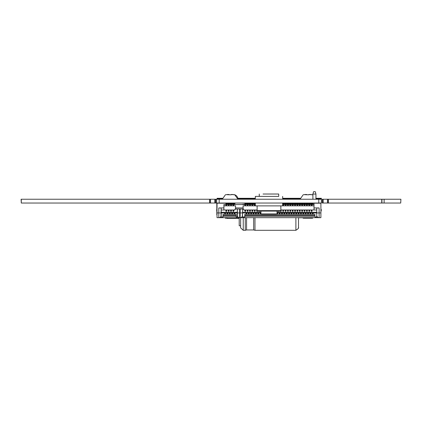 <?xml version="1.0" encoding="UTF-8"?>
<svg xmlns="http://www.w3.org/2000/svg" width="422" height="422" viewBox="0 0 422 422"><rect width="100%" height="100%" fill="white"/><g stroke="black" fill="none" stroke-linecap="round" stroke-linejoin="round"><path stroke-width="0.63" d="M381.746 199.242L322.424 199.242L322.424 203.035L322.244 199.242L322.244 203.035L384.12 203.035L381.926 203.035L381.926 199.242L384.12 199.242L381.746 199.242L381.746 203.035M21.285 199.242L21.285 203.035L21.1 199.242L215.742 199.242L215.742 203.035L321.337 203.035L321.337 199.242L321.337 203.035L321.332 199.242L318.784 199.242L318.784 203.035M215.742 199.242L216.639 199.242L216.639 203.035M209.576 199.242L209.576 203.035L209.755 199.242L209.755 203.035L215.558 203.035L215.558 199.242L215.742 203.035M21.285 203.035L209.576 203.035M400.9 199.242L400.721 203.035L400.9 199.242M400.721 199.242L384.12 199.242L384.12 203.035L400.721 203.035M328.226 199.242L328.226 203.035M216.639 199.242L318.784 199.242M216.628 199.242L216.628 203.035M294.387 204.222L294.693 203.035M294.693 203.51L294.387 203.673M295.938 203.51L295.405 203.51M294.387 203.035L294.387 203.51M312.08 204.533L312.08 203.035M301.651 204.533L301.651 203.035M305.364 204.222L304.89 204.222M304.183 204.222L303.708 204.222M302.996 204.222L302.521 204.222M321.163 211.063L321.163 209.238A3.392 3.392 180 0 1 321.158 211.084M216.818 214.893L216.813 203.035M312.528 194.816L312.528 194.764A4.742 4.742 -26.6 0 1 312.902 194.917L312.554 194.774M303.233 194.764L303.233 194.764A4.742 4.742 153.4 0 0 303.196 194.779L300.053 199.242M306.847 194.5L305.011 194.5L306.847 194.5L306.847 194.816M303.676 194.663L309.004 194.816L309.004 194.5L310.782 194.5L308.915 194.5L308.915 194.806M312.623 218.216L312.623 217.668L312.618 218.216L303.133 218.216L312.618 218.216M234.743 194.816L234.743 194.764A4.742 4.742 -26.6 0 1 237.829 198.293L255.326 198.293M255.326 198.767L237.892 198.767A4.742 4.742 -26.6 0 1 237.924 199.242L234.769 194.774M225.453 194.764L225.453 194.764A4.742 4.742 153.4 0 0 225.417 194.779L222.267 199.242M229.062 194.5L227.226 194.5L229.062 194.5L229.062 194.816M225.891 194.663L231.219 194.816L231.219 194.5L232.997 194.5L231.135 194.5L231.135 194.806M216.813 209.212A3.392 3.392 180 0 0 216.813 211.079M268.983 194.025L278.71 194.025L268.983 194.025M274.928 194.025L263.043 194.025M278.71 194.025L278.71 196.399L255.326 196.399L259.261 196.399L259.261 194.025M282.645 203.035L282.645 205.883L255.326 205.883L255.326 203.035L277.048 203.035M276.574 203.035L261.397 203.035M276.5 205.883L261.471 205.883M280.841 210.625L280.366 211.1L257.599 211.1L257.125 210.625L280.841 210.625L280.841 205.883L257.499 205.883M280.466 205.883L280.841 205.883M277.048 213.943L276.574 214.418L261.397 214.418L260.923 213.943L277.048 213.943L277.048 211.1M240.635 217.62L240.635 227.701L240.635 217.62M298.496 217.668L298.496 227.047L298.496 217.668M239.211 225.791L240.635 225.791L239.211 225.791L239.211 217.668M227.352 217.668L227.352 218.454L239.211 218.454L227.352 218.454M315.941 198.767L321.406 198.767L321.406 198.293L315.941 198.293M300.147 198.293L282.645 198.293M222.362 198.293L217.061 198.293L217.061 198.767L222.288 198.767M300.074 198.767L282.645 198.767M277.048 212.973L316.748 212.973L316.748 207.946L319.122 207.946L314.021 207.946L314.021 210.008L316.748 210.008L316.748 207.946L314.021 207.946L314.021 203.204L320.899 203.204L320.899 217.668L319.122 217.668A2.374 2.374 116.6 0 1 316.748 215.299L316.748 216.955L314.923 216.955L316.748 216.955M320.899 212.925L316.748 212.925L316.748 215.489M276.642 214.35L314.923 214.35L314.923 216.201L244.797 216.201L244.797 216.955L242.523 216.955L244.797 216.955M314.923 216.201L314.923 214.35M316.758 215.489L316.748 216.201M319.122 207.946L319.122 217.668L240.15 217.668A2.374 2.374 116.6 0 0 242.344 216.201L242.523 212.973L260.923 212.973M236.214 215.489L223.006 215.489L223.006 214.35L236.214 214.35L236.214 216.955L237.306 216.955L237.486 216.201A2.374 2.374 -63.4 0 0 239.675 217.668L217.029 217.668L217.029 203.204L225.923 203.204M221.181 216.201L221.181 207.946L223.908 207.946L218.807 207.946L221.181 207.946L221.001 216.201A2.374 2.374 116.6 0 1 218.807 217.668L217.029 217.668M223.006 216.955L221.181 216.955L223.006 216.955L223.006 216.201L236.214 216.201M261.323 214.35L244.797 214.35L244.797 216.201M221.181 212.973L237.306 212.973L237.306 209.038L237.306 212.261L221.181 212.261M236.214 214.35L236.214 216.955L237.306 216.955M314.923 215.489L244.797 215.489M223.006 215.489L223.006 216.201M237.312 215.489L237.306 215.299A2.374 2.374 -63.4 0 0 237.486 216.201L237.306 209.038L242.523 209.038L242.523 216.201M242.513 215.489L242.344 216.201A2.374 2.374 116.6 0 0 242.523 215.299L242.513 215.489M237.306 215.489L237.306 216.201M221.17 215.489L221.001 216.201A2.374 2.374 116.6 0 0 221.181 215.299L221.17 215.489M257.125 210.472L256.75 210.472L256.66 209.987L257.125 209.987L243.615 209.987L243.615 209.038L235.028 209.038L235.028 209.987L221.181 210.008M242.523 215.299L242.523 212.973M237.306 215.299L237.306 212.925L239.675 212.925L239.675 217.668L240.15 217.668L240.15 209.038M310.228 217.668L317.344 217.668M311.415 217.668L314.258 217.668M312.48 204.533L312.48 203.035M313.193 203.678L313.193 203.035M313.193 204.533L313.193 204.153L312.48 204.153M280.841 210.578L281.179 210.699L281.268 209.987L280.841 209.987L314.021 209.987L314.021 204.533L312.006 204.533M311.294 204.533L309.637 204.533M308.925 204.533L307.263 204.533M306.551 204.533L304.89 204.533M304.183 204.533L302.521 204.533M301.809 204.533L300.147 204.533M299.435 204.533L297.779 204.533M297.067 204.533L295.405 204.533M294.693 204.533L293.037 204.533M292.325 204.533L290.663 204.533M289.951 204.533L288.295 204.533M287.582 204.533L285.921 204.533M285.209 204.533L283.547 204.533M254.382 204.533L252.72 204.533M252.008 204.533L250.346 204.533M249.639 204.533L247.978 204.533M247.266 204.533L245.604 204.533M244.892 204.533L233.746 204.533M233.039 204.533L231.377 204.533M230.665 204.533L229.004 204.533M228.291 204.533L226.635 204.533M225.923 204.533L223.908 204.533L223.908 209.987M314.495 203.035L318.293 203.035M242.523 212.261L260.923 212.261M277.048 212.261L316.748 212.261M235.55 205.836L235.55 209.038L235.55 205.836L223.908 205.836M314.021 205.836L282.645 205.836M255.326 205.836L243.093 205.836L243.093 209.038M244.892 210.578L245.604 210.699L245.694 209.987L244.802 209.987L244.892 210.963M247.266 210.578L247.978 210.699L248.067 209.987L247.176 209.987L247.266 210.963M249.639 210.578L250.346 210.699L250.436 209.987L249.55 209.987L249.639 210.963M252.008 210.578L252.72 210.699L252.81 209.987L251.918 209.987L252.008 210.963M254.382 210.578L255.094 210.699L255.183 209.987L254.292 209.987L254.382 210.963M282.84 210.578L283.547 210.699L283.637 209.987L282.745 209.987L282.84 210.963M285.209 210.578L285.921 210.699L286.01 209.987L285.119 209.987L285.209 210.963M287.582 210.578L288.295 210.699L288.384 209.987L287.493 209.987L287.582 210.963M289.951 210.578L290.663 210.699L290.753 209.987L289.861 209.987L289.951 210.963M292.325 210.578L293.037 210.699L293.126 209.987L292.235 209.987L292.325 210.963M294.693 210.578L295.405 210.699L295.495 209.987L294.603 209.987L294.693 210.963M297.067 210.578L297.779 210.699L297.869 209.987L296.977 209.987L297.067 210.963M299.435 210.578L300.147 210.699L300.237 209.987L299.346 209.987L299.435 210.963M301.809 210.578L302.521 210.699L302.611 209.987L301.719 209.987L301.809 210.963M304.183 210.578L304.89 210.699L304.985 209.987L304.093 209.987L304.183 210.963M306.551 210.578L307.263 210.699L307.353 209.987L306.462 209.987L306.551 210.963M308.925 210.578L309.637 210.699L309.727 209.987L308.835 209.987L308.925 210.963M311.294 210.578L312.006 210.699L312.095 209.987L311.204 209.987L311.294 210.963M225.923 210.578L226.635 210.699L226.725 209.987L225.833 209.987L225.923 210.963M228.291 210.578L229.004 210.699L229.093 209.987L228.202 209.987L228.291 210.963M230.665 210.578L231.377 210.699L231.467 209.987L230.576 209.987L230.665 210.963M233.039 210.578L233.746 210.699L233.841 209.987L232.949 209.987L233.039 210.963M226.635 210.963L226.635 211.264L226.635 210.863L225.923 210.863M225.923 210.472L226.635 210.472L226.635 210.863M229.004 210.963L229.004 211.264L229.004 210.863L228.291 210.863M228.291 210.472L229.004 210.472L229.004 210.863M231.377 210.963L231.377 211.264L231.377 210.863L230.665 210.863M230.665 210.472L231.377 210.472L231.377 210.863M233.746 210.963L233.746 211.264L233.746 210.863L233.039 210.863M233.039 210.472L233.746 210.472L233.746 210.863M245.604 210.963L245.604 211.264L245.604 210.863L244.892 210.863M244.892 210.472L245.604 210.472L245.604 210.863M247.978 210.963L247.978 211.264L247.978 210.863L247.266 210.863M247.266 210.472L247.978 210.472L247.978 210.863M250.346 210.963L250.346 211.264L250.346 210.863L249.639 210.863M249.639 210.472L250.346 210.472L250.346 210.863M252.72 210.963L252.72 211.264L252.72 210.863L252.008 210.863M252.008 210.472L252.72 210.472L252.72 210.863M255.094 210.963L255.094 211.264L255.094 210.863L254.382 210.863M254.382 210.472L255.094 210.472L255.094 210.863M256.75 210.472L256.75 210.963M257.462 210.963L257.462 211.264L257.462 210.963M281.179 210.963L281.179 211.264L281.179 210.863L280.604 210.863M280.841 210.472L281.179 210.863M283.547 210.963L283.547 211.264L283.547 210.863L282.84 210.863M282.84 210.472L283.547 210.472L283.547 210.863M285.921 210.963L285.921 211.264L285.921 210.863L285.209 210.863M285.209 210.472L285.921 210.472L285.921 210.863M288.295 210.963L288.295 211.264L288.295 210.863L287.582 210.863M287.582 210.472L288.295 210.472L288.295 210.863M290.663 210.963L290.663 211.264L290.663 210.863L289.951 210.863M289.951 210.472L290.663 210.472L290.663 210.863M293.037 210.963L293.037 211.264L293.037 210.863L292.325 210.863M292.325 210.472L293.037 210.472L293.037 210.863M295.405 210.963L295.405 211.264L295.405 210.863L294.693 210.863M294.693 210.472L295.405 210.472L295.405 210.863M297.779 210.963L297.779 211.264L297.779 210.863L297.067 210.863M297.067 210.472L297.779 210.472L297.779 210.863M300.147 210.963L300.147 211.264L300.147 210.863L299.435 210.863M299.435 210.472L300.147 210.472L300.147 210.863M302.521 210.963L302.521 211.264L302.521 210.863L301.809 210.863M301.809 210.472L302.521 210.472L302.521 210.863M304.89 210.963L304.89 211.264L304.89 210.863L304.183 210.863M304.183 210.472L304.89 210.472L304.89 210.863M307.263 210.963L307.263 211.264L307.263 210.863L306.551 210.863M306.551 210.472L307.263 210.472L307.263 210.863M309.637 210.963L309.637 211.264L309.637 210.863L308.925 210.863M308.925 210.472L309.637 210.472L309.637 210.863M312.006 210.963L312.006 211.264L312.006 210.863L311.294 210.863M311.294 210.472L312.006 210.472L312.006 210.863M243.093 207.925L235.55 207.925M226.635 205.836L226.635 203.035L226.635 204.153L225.923 204.153L225.923 203.035M225.923 205.836L225.923 204.153M226.635 203.678L225.923 203.678M229.004 205.836L229.004 203.035L229.004 204.153L228.291 204.153L228.291 203.035M228.291 205.836L228.291 204.153M229.004 203.678L228.291 203.678M231.377 205.836L231.377 203.035L231.377 204.153L230.665 204.153L230.665 203.035M230.665 205.836L230.665 204.153M231.377 203.678L230.665 203.678M233.746 205.836L233.746 203.035L233.746 204.153L233.039 204.153L233.039 203.035M233.039 205.836L233.039 204.153M233.746 203.678L233.039 203.678M245.604 205.836L245.604 203.035L245.604 204.153L244.892 204.153L244.892 203.035M244.892 205.836L244.892 204.153M245.604 203.678L244.892 203.678M247.978 205.836L247.978 203.035L247.978 204.153L247.266 204.153L247.266 203.035M247.266 205.836L247.266 204.153M247.978 203.678L247.266 203.678M250.346 205.836L250.346 203.035L250.346 204.153L249.639 204.153L249.639 203.035M249.639 205.836L249.639 204.153M250.346 203.678L249.639 203.678M252.72 205.836L252.72 203.035L252.72 204.153L252.008 204.153L252.008 203.035M252.008 205.836L252.008 204.153M252.72 203.678L252.008 203.678M255.094 205.836L255.094 203.035L255.094 204.153L254.382 204.153L254.382 203.035M254.382 205.836L254.382 204.153M255.094 203.678L254.382 203.678M283.547 205.836L283.547 203.035L283.547 204.153L282.84 204.153L282.84 203.035M282.84 205.836L282.84 204.153M283.547 203.678L282.84 203.678M285.921 205.836L285.921 203.035L285.921 204.153L285.209 204.153L285.209 203.035M285.209 205.836L285.209 204.153M285.921 203.678L285.209 203.678M288.295 205.836L288.295 203.035L288.295 204.153L287.582 204.153L287.582 203.035M287.582 205.836L287.582 204.153M288.295 203.678L287.582 203.678M290.663 205.836L290.663 203.035L290.663 204.153L289.951 204.153L289.951 203.035M289.951 205.836L289.951 204.153M290.663 203.678L289.951 203.678M293.037 205.836L293.037 203.035L293.037 204.153L292.325 204.153L292.325 203.035M292.325 205.836L292.325 204.153M293.037 203.678L292.325 203.678M295.405 205.836L295.405 203.035L295.405 204.153L294.693 204.153L294.693 203.678L295.938 203.673M294.693 205.836L294.693 204.153M297.779 205.836L297.779 203.035L297.779 204.153L297.067 204.153L297.067 203.035M297.067 205.836L297.067 204.153M297.779 203.678L297.067 203.678M300.147 205.836L300.147 203.035L300.147 204.153L299.435 204.153L299.435 203.035M299.435 205.836L299.435 204.153M300.147 203.678L299.435 203.678M302.521 205.836L302.521 203.035L302.521 204.153L301.809 204.153L301.809 203.035M301.809 205.836L301.809 204.153M302.521 203.678L301.809 203.678M304.89 205.836L304.89 203.035L304.89 204.153L304.183 204.153L304.183 203.035M304.183 205.836L304.183 204.153M304.89 203.678L304.183 203.678M307.263 205.836L307.263 203.035L307.263 204.153L306.551 204.153L306.551 203.035M306.551 205.836L306.551 204.153M307.263 203.678L306.551 203.678M309.637 205.836L309.637 203.035L309.637 204.153L308.925 204.153L308.925 203.035M308.925 205.836L308.925 204.153M309.637 203.678L308.925 203.678M312.006 205.836L312.006 203.035L312.006 204.153L311.294 204.153L311.294 203.035M311.294 205.836L311.294 204.153M312.006 203.678L311.294 203.678M227.11 204.533L227.11 203.035M227.822 204.533L227.822 203.035M227.822 203.678L227.822 204.153L227.11 204.153M229.478 204.533L229.478 203.035M230.19 204.533L230.19 203.035M230.19 203.678L230.19 204.153L229.478 204.153M231.852 204.533L231.852 203.035M232.564 204.533L232.564 203.035M232.564 203.678L232.564 204.153L231.852 204.153M234.221 204.533L234.221 203.035M234.933 204.533L234.933 203.035M234.933 203.678L234.933 204.153L234.221 204.153M246.079 204.533L246.079 203.035M246.791 203.678L246.791 203.035M246.791 204.533L246.791 204.153L246.079 204.153M248.452 204.533L248.452 203.035M249.165 203.678L249.165 203.035M249.165 204.533L249.165 204.153L248.452 204.153M250.821 204.533L250.821 203.035M251.533 203.678L251.533 203.035M251.533 204.533L251.533 204.153L250.821 204.153M253.195 204.533L253.195 203.035M253.907 203.678L253.907 203.035M253.907 204.533L253.907 204.153L253.195 204.153M284.022 204.533L284.022 203.035M284.734 203.678L284.734 203.035M284.734 204.533L284.734 204.153L284.022 204.153M286.396 204.533L286.396 203.035M287.108 203.678L287.108 203.035M287.108 204.533L287.108 204.153L286.396 204.153M288.764 204.533L288.764 203.035M289.476 203.678L289.476 203.035M289.476 204.533L289.476 204.153L288.764 204.153M291.138 204.533L291.138 203.035M291.85 203.678L291.85 203.035M291.85 204.533L291.85 204.153L291.138 204.153M293.512 204.533L293.512 203.035M294.218 203.678L294.218 203.035M294.218 204.533L294.218 204.153L293.512 204.153M295.88 204.533L295.88 203.035M296.592 203.678L296.592 203.035M296.592 204.533L296.592 204.153L295.88 204.153M298.254 204.533L298.254 203.035M298.966 203.678L298.966 203.035M298.966 204.533L298.966 204.153L298.254 204.153M300.622 204.533L300.622 203.035M301.334 203.678L301.334 203.035M301.334 204.533L301.334 204.153L300.622 204.153M302.996 204.533L302.996 203.035M303.708 203.678L303.708 203.035M303.708 204.533L303.708 204.153L302.996 204.153M305.364 204.533L305.364 203.035M306.077 203.678L306.077 203.035M306.077 204.533L306.077 204.153L305.364 204.153M307.738 204.533L307.738 203.035M308.45 203.678L308.45 203.035M308.45 204.533L308.45 204.153L307.738 204.153M310.112 204.533L310.112 203.035M310.819 203.678L310.819 203.035M310.819 204.533L310.819 204.153L310.112 204.153M224.736 213.448L224.451 214.35M224.652 214.35L224.736 214.075M225.733 214.35L225.448 213.796M225.448 214.35L225.448 213.02L224.736 213.02L224.736 214.35M225.533 214.35L225.448 214.075M227.11 213.448L226.825 214.35M227.025 214.35L227.11 214.075M227.822 213.796L228.107 214.35M227.822 214.35L227.822 213.02L227.11 213.02L227.11 214.35M227.906 214.35L227.822 214.075M229.478 213.448L229.193 214.35M229.394 214.35L229.478 214.075M230.19 213.796L230.475 214.35M230.19 214.35L230.19 213.02L229.478 213.02L229.478 214.35M230.275 214.35L230.19 214.075M231.852 213.448L231.567 214.35M231.768 214.35L231.852 214.075M232.564 213.796L232.849 214.35M232.564 214.35L232.564 213.02L231.852 213.02L231.852 214.35M232.649 214.35L232.564 214.075M234.221 213.448L233.936 214.35M234.136 214.35L234.221 214.075M234.933 213.796L235.218 214.35M234.933 214.35L234.933 213.02L234.221 213.02L234.221 214.35M235.017 214.35L234.933 214.075M246.079 213.448L245.794 214.35M245.994 214.35L246.079 214.075M246.791 213.796L247.076 214.35M246.791 214.35L246.791 213.02L246.079 213.02L246.079 214.35M246.875 214.35L246.791 214.075M248.452 213.448L248.168 214.35M248.368 214.35L248.452 214.075M249.165 213.796L249.449 214.35M249.165 214.35L249.165 213.02L248.452 213.02L248.452 214.35M249.249 214.35L249.165 214.075M250.821 213.448L250.536 214.35M250.737 214.35L250.821 214.075M251.533 213.796L251.818 214.35M251.533 214.35L251.533 213.02L250.821 213.02L250.821 214.35M251.617 214.35L251.533 214.075M253.195 213.448L252.91 214.35M253.11 214.35L253.195 214.075M253.907 213.796L254.192 214.35M253.907 214.35L253.907 213.02L253.195 213.02L253.195 214.35M253.991 214.35L253.907 214.075M255.563 213.448L255.284 214.35M255.479 214.35L255.563 214.075M256.275 213.796L256.56 214.35M256.275 214.35L256.275 213.02L255.563 213.02L255.563 214.35M256.36 214.35L256.275 214.075M257.937 213.448L257.652 214.35M257.853 214.35L257.937 214.075M258.649 213.796L258.934 214.35M258.649 214.35L258.649 213.02L257.937 213.02L257.937 214.35M258.733 214.35L258.649 214.075M260.311 213.448L260.026 214.35M260.226 214.35L260.311 214.075M260.311 214.35L260.311 213.02L260.923 213.068M261.107 214.35L261.023 214.075M276.827 214.35L276.906 214.086M277.618 213.796L277.903 214.35M277.618 214.35L277.618 213.02L277.048 213.068M277.708 214.35L277.618 214.075M279.28 213.448L278.995 214.35M279.195 214.35L279.28 214.075M279.992 213.796L280.277 214.35M279.992 214.35L279.992 213.02L279.28 213.02L279.28 214.35M280.076 214.35L279.992 214.075M281.653 213.448L281.368 214.35M281.569 214.35L281.653 214.075M282.365 213.796L282.65 214.35M282.365 214.35L282.365 213.02L281.653 213.02L281.653 214.35M282.45 214.35L282.365 214.075M284.022 213.448L283.737 214.35M283.937 214.35L284.022 214.075M284.734 213.796L285.019 214.35M284.734 214.35L284.734 213.02L284.022 213.02L284.022 214.35M284.818 214.35L284.734 214.075M286.396 213.448L286.111 214.35M286.311 214.35L286.396 214.075M287.108 213.796L287.393 214.35M287.108 214.35L287.108 213.02L286.396 213.02L286.396 214.35M287.192 214.35L287.108 214.075M288.764 213.448L288.479 214.35M288.68 214.35L288.764 214.075M289.476 213.796L289.761 214.35M289.476 214.35L289.476 213.02L288.764 213.02L288.764 214.35M289.561 214.35L289.476 214.075M291.138 213.448L290.853 214.35M291.053 214.35L291.138 214.075M291.85 213.796L292.135 214.35M291.85 214.35L291.85 213.02L291.138 213.02L291.138 214.35M291.934 214.35L291.85 214.075M293.512 213.448L293.227 214.35M293.422 214.35L293.512 214.075M294.218 213.796L294.503 214.35M294.218 214.35L294.218 213.02L293.512 213.02L293.512 214.35M294.308 214.35L294.218 214.075M295.88 213.448L295.595 214.35M295.796 214.35L295.88 214.075M296.592 213.796L296.877 214.35M296.592 214.35L296.592 213.02L295.88 213.02L295.88 214.35M296.677 214.35L296.592 214.075M298.254 213.448L297.969 214.35M298.169 214.35L298.254 214.075M298.966 213.796L299.251 214.35M298.966 214.35L298.966 213.02L298.254 213.02L298.254 214.35M299.05 214.35L298.966 214.075M300.622 213.448L300.337 214.35M300.538 214.35L300.622 214.075M301.334 213.796L301.619 214.35M301.334 214.35L301.334 213.02L300.622 213.02L300.622 214.35M301.419 214.35L301.334 214.075M302.996 213.448L302.711 214.35M302.912 214.35L302.996 214.075M303.708 213.796L303.993 214.35M303.708 214.35L303.708 213.02L302.996 213.02L302.996 214.35M303.793 214.35L303.708 214.075M305.364 213.448L305.08 214.35M305.28 214.35L305.364 214.075M306.077 213.796L306.361 214.35M306.077 214.35L306.077 213.02L305.364 213.02L305.364 214.35M306.161 214.35L306.077 214.075M307.738 213.448L307.453 214.35M307.654 214.35L307.738 214.075M308.45 213.796L308.735 214.35M308.45 214.35L308.45 213.02L307.738 213.02L307.738 214.35M308.535 214.35L308.45 214.075M310.112 213.448L309.827 214.35M310.022 214.35L310.112 214.075M310.819 213.796L311.104 214.35M310.819 214.35L310.819 213.02L310.112 213.02L310.112 214.35M310.908 214.35L310.819 214.075M312.48 213.448L312.196 214.35M312.396 214.35L312.48 214.075M313.193 213.796L313.477 214.35M313.193 214.35L313.193 213.02L312.48 213.02L312.48 214.35M313.277 214.35L313.193 214.075M307.306 217.778L298.496 217.778M312.902 194.062L315.941 194.062L315.941 199.242L315.941 194.062L315.276 191.693L313.567 191.693L312.902 194.062L312.902 199.242M315.941 194.062L315.276 191.693M228.967 194.5L227.189 194.5L228.967 194.674M227.352 218.216L225.348 218.216L227.352 218.216M234.548 194.737L233.988 194.595M234.769 194.816L231.219 194.5M306.752 194.5L304.974 194.5L306.752 194.674M312.327 194.737L311.768 194.595M312.554 194.816L309.004 194.5M214.793 199.242L214.793 203.035M210.525 199.242L210.525 203.035M328.411 199.242L328.411 203.035M327.461 199.242L327.461 203.035M323.194 199.242L323.194 203.035M219.182 199.242L219.182 203.035M242.012 204.533L243.241 204.222L243.241 204.533M243.241 217.668L243.241 230.306L245.256 230.306L245.256 217.668M246.564 217.668L246.564 229.958L245.256 230.306M253.675 217.668L253.675 229.958L246.564 229.958M254.983 217.668L254.983 230.306L253.675 229.958M295.891 217.668L295.891 230.306C300.511 227.231 297.747 227.743 298.496 227.294L298.496 221.439M316.748 207.946L316.748 212.925M242.523 212.925L239.675 212.925L239.675 209.038M221.181 207.946L221.181 215.299M221.181 212.925L218.807 212.925L218.807 217.668M218.807 207.946L218.807 212.925L217.029 212.925M226.635 210.61L225.923 210.61M229.004 210.61L228.291 210.61M231.377 210.61L230.665 210.61M233.746 210.61L233.039 210.61M245.604 210.61L244.892 210.61M247.978 210.61L247.266 210.61M250.346 210.61L249.639 210.61M252.72 210.61L252.008 210.61M255.094 210.61L254.382 210.61M257.125 210.578L256.75 210.578M257.125 210.61L256.75 210.61M257.362 210.863L256.75 210.863M281.179 210.61L280.841 210.61M283.547 210.61L282.84 210.61M285.921 210.61L285.209 210.61M288.295 210.61L287.582 210.61M290.663 210.61L289.951 210.61M293.037 210.61L292.325 210.61M295.405 210.61L294.693 210.61M297.779 210.61L297.067 210.61M300.147 210.61L299.435 210.61M302.521 210.61L301.809 210.61M304.89 210.61L304.183 210.61M307.263 210.61L306.551 210.61M309.637 210.61L308.925 210.61M312.006 210.61L311.294 210.61M225.448 213.479L224.736 213.479M227.822 213.479L227.11 213.479M230.19 213.479L229.478 213.479M232.564 213.479L231.852 213.479M234.933 213.479L234.221 213.479M246.791 213.479L246.079 213.479M249.165 213.479L248.452 213.479M251.533 213.479L250.821 213.479M253.907 213.479L253.195 213.479M256.275 213.479L255.563 213.479M258.649 213.479L257.937 213.479M260.923 213.479L260.311 213.479M277.618 213.479L277.048 213.479M279.992 213.479L279.28 213.479M282.365 213.479L281.653 213.479M284.734 213.479L284.022 213.479M287.108 213.479L286.396 213.479M289.476 213.479L288.764 213.479M291.85 213.479L291.138 213.479M294.218 213.479L293.512 213.479M296.592 213.479L295.88 213.479M298.966 213.479L298.254 213.479M301.334 213.479L300.622 213.479M303.708 213.479L302.996 213.479M306.077 213.479L305.364 213.479M308.45 213.479L307.738 213.479M310.819 213.479L310.112 213.479M313.193 213.479L312.48 213.479M282.645 199.242L282.645 196.399M255.326 199.242L255.326 196.399M257.125 210.625L257.125 205.883M260.923 213.943L260.923 211.1M240.635 217.668L240.64 227.901L243.241 230.306M243.241 204.222L244.892 204.222M246.079 204.353L245.604 204.248M254.382 204.295L253.907 204.454M254.983 230.306L295.891 230.306M283.547 204.222L284.022 204.222M284.734 204.222L285.209 204.222M285.921 204.222L286.396 204.222M287.108 204.222L287.582 204.222M288.295 204.222L288.764 204.222M289.476 204.222L289.951 204.222M290.663 204.222L291.138 204.222M291.85 204.222L292.325 204.222M293.037 204.222L293.512 204.222M294.218 204.222L294.693 204.222M295.405 204.222L295.88 204.222M296.592 204.317L297.067 204.501M226.635 210.699L225.923 210.699M226.635 211.264L225.923 211.264M229.004 210.699L228.291 210.699M229.004 211.264L228.291 211.264M231.377 210.699L230.665 210.699M231.377 211.264L230.665 211.264M233.746 210.699L233.039 210.699M233.746 211.264L233.039 211.264M245.604 210.699L244.892 210.699M245.604 211.264L244.892 211.264M247.978 210.699L247.266 210.699M247.978 211.264L247.266 211.264M250.346 210.699L249.639 210.699M250.346 211.264L249.639 211.264M252.72 210.699L252.008 210.699M252.72 211.264L252.008 211.264M255.094 210.699L254.382 210.699M255.094 211.264L254.382 211.264M257.198 210.699L256.75 210.699M257.462 211.264L256.75 211.264M259.836 211.264L259.124 211.264M278.805 211.264L278.093 211.264M281.179 210.699L280.772 210.699M281.179 211.264L280.466 211.264M283.547 210.699L282.84 210.699M283.547 211.264L282.84 211.264M285.921 210.699L285.209 210.699M285.921 211.264L285.209 211.264M288.295 210.699L287.582 210.699M288.295 211.264L287.582 211.264M290.663 210.699L289.951 210.699M290.663 211.264L289.951 211.264M293.037 210.699L292.325 210.699M293.037 211.264L292.325 211.264M295.405 210.699L294.693 210.699M295.405 211.264L294.693 211.264M297.779 210.699L297.067 210.699M297.779 211.264L297.067 211.264M300.147 210.699L299.435 210.699M300.147 211.264L299.435 211.264M302.521 210.699L301.809 210.699M302.521 211.264L301.809 211.264M304.89 210.699L304.183 210.699M304.89 211.264L304.183 211.264M307.263 210.699L306.551 210.699M307.263 211.264L306.551 211.264M309.637 210.699L308.925 210.699M309.637 211.264L308.925 211.264M312.006 210.699L311.294 210.699M312.006 211.264L311.294 211.264M225.448 213.02L224.736 213.02M227.822 213.02L227.11 213.02M230.19 213.02L229.478 213.02M232.564 213.02L231.852 213.02M234.933 213.02L234.221 213.02M246.791 213.02L246.079 213.02M249.165 213.02L248.452 213.02M251.533 213.02L250.821 213.02M253.907 213.02L253.195 213.02M256.275 213.02L255.563 213.02M258.649 213.02L257.937 213.02M260.923 213.02L260.311 213.02M277.618 213.02L277.048 213.02M279.992 213.02L279.28 213.02M282.365 213.02L281.653 213.02M284.734 213.02L284.022 213.02M287.108 213.02L286.396 213.02M289.476 213.02L288.764 213.02M291.85 213.02L291.138 213.02M294.218 213.02L293.512 213.02M296.592 213.02L295.88 213.02M298.966 213.02L298.254 213.02M301.334 213.02L300.622 213.02M303.708 213.02L302.996 213.02M306.077 213.02L305.364 213.02M308.45 213.02L307.738 213.02M310.819 213.02L310.112 213.02M313.193 213.02L312.48 213.02M225.348 218.216L225.348 217.668M303.133 218.216L303.133 217.778"/></g></svg>
